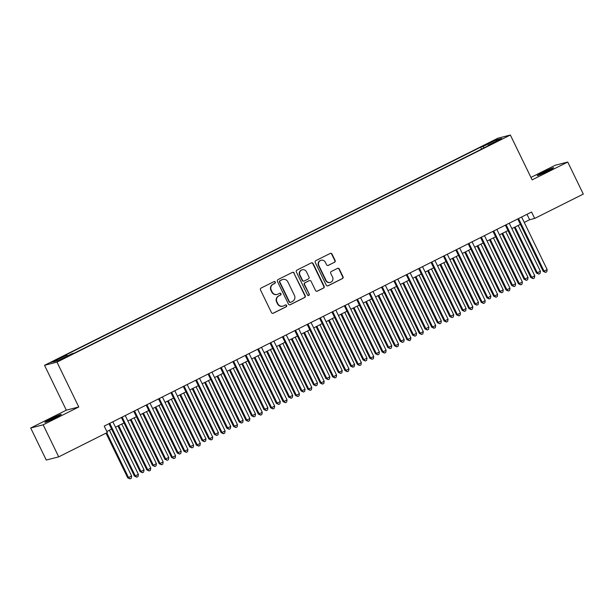 <?xml version="1.0" encoding="UTF-8"?>
<svg xmlns="http://www.w3.org/2000/svg" width="614" height="614" viewBox="0 0 614 614"><rect width="100%" height="100%" fill="white"/><g stroke="black" fill="none" stroke-linecap="round" stroke-linejoin="round"><path stroke-width="0.92" d="M275.279 282.049A0.982 0.952 75.7 0 0 274.005 281.588L261.088 288.066A1.397 1.358 75.7 0 0 260.482 289.931L271.472 312.572A1.397 1.358 75.7 0 0 273.299 313.224L286.224 306.754A0.982 0.952 75.7 0 0 285.548 304.92A0.982 0.952 75.7 0 0 285.364 304.989L283.691 305.826A4.482 4.344 75.7 0 1 277.85 303.753L276.929 301.865A4.482 4.344 75.7 0 1 278.871 295.887L280.537 295.05A0.982 0.952 75.7 0 0 279.869 293.223A0.982 0.952 75.7 0 0 279.685 293.292L278.012 294.129A4.482 4.344 75.7 0 1 272.171 292.049L271.25 290.161A4.482 4.344 75.7 0 1 273.184 284.19L274.857 283.353A0.982 0.952 75.7 0 0 275.279 282.049M277.167 294.444L276.83 294.528A4.482 4.344 75.7 0 1 271.833 292.141L270.912 290.253A4.482 4.344 75.7 0 1 272.854 284.274L274.519 283.438A0.982 0.952 75.7 0 0 274.028 281.58M272.869 313.355A1.397 1.358 75.7 0 0 272.969 313.309L285.886 306.839A0.982 0.952 75.7 0 0 285.387 304.981M282.847 306.14L282.517 306.232A4.482 4.344 75.7 0 1 277.513 303.838L276.599 301.95A4.482 4.344 75.7 0 1 278.533 295.979L280.207 295.142A0.982 0.952 75.7 0 0 279.708 293.285M543.252 172.25A9.133 0.46 -25.9 0 0 537.196 175.688A9.133 0.46 -25.9 0 0 547.565 171.153A9.133 0.46 -25.9 0 0 553.621 167.714A9.133 0.46 -25.9 0 0 543.252 172.25M50.878 418.894A9.133 0.46 -25.9 0 0 44.822 422.332A9.133 0.46 -25.9 0 0 55.183 417.796A9.133 0.46 -25.9 0 0 61.246 414.358A9.133 0.46 -25.9 0 0 50.878 418.894M488.821 142.962L494.009 140.69L488.821 142.962M334.515 262.308A1.397 1.358 75.7 0 0 335.121 260.443L332.036 254.089A1.397 1.358 75.7 0 0 330.209 253.436L315.857 260.628A1.397 1.358 75.7 0 0 315.258 262.493L326.249 285.134A1.397 1.358 75.7 0 0 328.076 285.786L342.428 278.595A1.397 1.358 75.7 0 0 343.026 276.73L339.304 269.055A1.397 1.358 75.7 0 0 337.477 268.41L331.337 271.488A1.397 1.358 75.7 0 0 330.731 273.353L332.581 277.16A3.745 3.63 75.7 0 1 330.255 282.417A3.745 3.63 75.7 0 1 326.072 280.414L318.835 265.509A3.745 3.63 75.7 0 1 321.16 260.252A3.745 3.63 75.7 0 1 325.343 262.247L326.548 264.734A1.397 1.358 75.7 0 0 328.375 265.386L334.177 262.393A1.397 1.358 75.7 0 0 334.783 260.528L331.698 254.173A1.397 1.358 75.7 0 0 330.309 253.39M532.131 179.879L567.743 162.042L583.3 194.085L534.679 218.438L531.571 212.03L104.219 426.093L107.335 432.502L58.714 456.862L43.157 424.819L78.769 406.982L56.987 362.122L510.349 135.026L532.131 179.879M294.221 273.03A1.397 1.358 75.7 0 0 292.394 272.378L278.05 279.57A1.397 1.358 75.7 0 0 277.444 281.435L288.434 304.076A1.397 1.358 75.7 0 0 290.261 304.728L304.613 297.537A1.397 1.358 75.7 0 0 305.219 295.672L293.883 273.115A1.397 1.358 75.7 0 0 292.494 272.332M296.953 270.099L311.298 262.907A1.397 1.358 75.7 0 1 313.125 263.559L324.123 286.201A1.397 1.358 75.7 0 1 323.517 288.066L317.377 291.143A1.397 1.358 75.7 0 1 315.55 290.499L311.091 281.312A1.397 1.358 75.7 0 0 309.264 280.667L305.189 282.701A1.397 1.358 75.7 0 0 304.59 284.574L309.226 294.129A0.982 0.952 75.7 0 1 308.619 295.511A0.982 0.952 75.7 0 1 307.53 294.981L296.347 271.964A1.397 1.358 75.7 0 1 296.953 270.099M56.043 360.272L61.699 357.241L53.955 360.802L51.016 362.467L56.043 360.272M56.987 362.122L44.53 365.307L497.893 138.211L510.349 135.026M481.568 149.118L480.624 147.183L64.424 355.667L66.78 355.061L67.502 355.959M480.624 147.183L482.98 146.577L496.603 139.754L501.722 138.442L488.099 145.272L490.456 144.666L74.256 353.15L71.899 353.756L58.276 360.579L53.157 361.892L66.78 355.061M78.769 406.982L66.312 410.167L30.7 428.004L43.157 424.819M30.7 428.004L46.257 460.047L58.714 456.862M567.743 162.042L555.286 165.227L530.933 177.423M66.312 410.167L44.53 365.307M524.249 222.422L529.629 219.728L534.679 218.438M106.851 431.512L111.625 429.117M115.478 427.183L124.013 422.916M127.865 420.981L136.4 416.706M140.253 414.772L148.788 410.505M152.64 408.571L161.175 404.296M165.028 402.37L173.555 398.095M177.415 396.16L185.942 391.885M189.803 389.959L198.33 385.684M202.19 383.75L210.717 379.483M214.578 377.549L223.105 373.274M226.965 371.34L235.492 367.072M239.353 365.138L247.879 360.863M251.74 358.929L260.267 354.662M264.127 352.728L272.654 348.453M276.515 346.519L285.042 342.251M288.895 340.317L297.429 336.042M301.282 334.116L309.817 329.841M313.67 327.907L322.204 323.632M326.057 321.705L334.584 317.43M338.444 315.496L346.971 311.229M350.832 309.295L359.359 305.02M363.219 303.086L371.746 298.818M375.607 296.884L384.134 292.609M387.994 290.675L396.521 286.408M400.382 284.474L408.909 280.199M412.769 278.265L421.296 273.998M425.157 272.063L433.684 267.788M437.544 265.862L446.071 261.587M449.924 259.653L458.458 255.378M462.311 253.452L470.846 249.177M474.699 247.242L483.233 242.975M487.086 241.041L495.621 236.766M499.474 234.832L508.001 230.565M511.861 228.631L520.388 224.356M527.004 214.317L529.629 219.728M488.099 145.272L488.207 145.794M484.032 147.882L482.98 146.577M496.603 139.754L496.396 141.113M289.831 304.859A1.397 1.358 75.7 0 0 289.931 304.813L304.275 297.629A1.397 1.358 75.7 0 0 304.882 295.756L293.883 273.115M280.237 280.659A0.982 0.952 75.7 0 0 279.815 281.964L289.47 301.842A0.982 0.952 75.7 0 0 290.744 302.295L292.51 301.413A4.482 4.344 75.7 0 0 294.444 295.441L287.851 281.849A4.482 4.344 75.7 0 0 282.003 279.777L279.9 280.744A0.982 0.952 75.7 0 0 279.477 282.049L279.815 281.964M290.56 302.364L290.222 302.449A0.982 0.952 75.7 0 1 289.133 301.927L279.477 282.049M282.847 279.462L282.509 279.547A4.482 4.344 75.7 0 0 281.665 279.861L282.003 279.777M279.9 280.744L281.665 279.861M316.939 291.274A1.397 1.358 75.7 0 0 317.039 291.228L323.179 288.158A1.397 1.358 75.7 0 0 323.785 286.285L312.787 263.644A1.397 1.358 75.7 0 0 311.398 262.861M309.525 280.567L309.195 280.652A1.397 1.358 75.7 0 0 308.926 280.752L304.859 282.793A1.397 1.358 75.7 0 0 304.252 284.658L309.226 294.129M308.451 295.534A0.982 0.952 75.7 0 0 308.896 294.221M306.463 271.779A3.745 3.63 75.7 0 0 302.28 269.784A3.745 3.63 75.7 0 0 299.962 275.041L302.51 280.291A1.397 1.358 75.7 0 0 304.337 280.943L308.412 278.902A1.397 1.358 75.7 0 0 309.011 277.037L306.463 271.779M302.28 269.784L301.95 269.868A3.745 3.63 75.7 0 0 299.624 275.126L299.962 275.041M304.076 281.043L303.738 281.128A1.397 1.358 75.7 0 1 302.172 280.383L299.624 275.126M327.937 265.517A1.397 1.358 75.7 0 0 328.037 265.471L334.177 262.393M321.16 260.252L320.823 260.336A3.745 3.63 75.7 0 0 318.497 265.593L318.835 265.509M330.255 282.417L329.918 282.501A3.745 3.63 75.7 0 1 325.735 280.498L318.497 265.593M327.646 285.917A1.397 1.358 75.7 0 0 327.738 285.871L342.09 278.687A1.397 1.358 75.7 0 0 342.689 276.814L338.966 269.147A1.397 1.358 75.7 0 0 337.577 268.364M106.015 433.162L127.712 477.838L131.649 476.073L109.392 430.237M106.782 432.786L128.556 477.623L130.038 478.889L127.712 477.838M131.649 476.073L131.281 478.268L130.038 478.889M108.993 423.706L134.443 476.119L135.287 475.904L109.76 423.322M138.388 474.353L138.012 476.548L136.776 477.17L135.287 475.904L138.388 474.353L112.853 421.772M136.776 477.17L134.443 476.119M117.919 425.962L140.099 471.636L140.944 471.422L144.037 469.871L121.779 424.028M118.686 425.579L140.944 471.422L142.425 472.688L140.099 471.636M144.037 469.871L143.668 472.066L142.425 472.688M130.306 419.761L152.487 465.427L153.331 465.212L156.424 463.662L134.167 417.827M131.066 419.377L153.331 465.212L154.812 466.479L152.487 465.427M156.424 463.662L156.048 465.857L154.812 466.479M142.694 413.552L164.874 459.226L168.812 457.461L146.554 411.618M143.453 413.176L165.711 459.011L167.2 460.277L164.874 459.226M168.812 457.461L168.436 459.656L167.2 460.277M155.081 407.351L177.262 453.025L181.199 451.252L158.942 405.417M155.841 406.967L178.098 452.802L179.587 454.068L177.262 453.025M181.199 451.252L180.823 453.447L179.587 454.068M121.38 417.497L146.83 469.91L147.675 469.695L122.14 417.121M150.768 468.144L150.399 470.339L149.164 470.961L147.675 469.695L150.768 468.144L125.241 415.571M149.164 470.961L146.83 469.91M133.768 411.296L159.218 463.708L160.062 463.493L134.527 410.912M163.155 461.943L162.787 464.138L161.543 464.76L160.062 463.493L163.155 461.943L137.628 409.361M161.543 464.76L159.218 463.708M146.155 405.094L171.605 457.507L172.45 457.284L146.915 404.71M175.543 455.734L175.174 457.937L173.931 458.551L172.45 457.284L175.543 455.734L150.016 403.16M173.931 458.551L171.605 457.507M158.542 398.885L183.993 451.298L184.837 451.083L159.302 398.501M187.93 449.532L187.562 451.727L186.318 452.349L184.837 451.083L187.93 449.532L162.403 396.951M186.318 452.349L183.993 451.298M167.468 401.142L189.649 446.815L193.587 445.05L171.329 399.207M168.228 400.765L190.486 446.601L191.975 447.867L189.649 446.815M193.587 445.05L193.21 447.245L191.975 447.867M170.93 392.684L196.38 445.096L197.224 444.881L171.69 392.3M200.317 443.323L199.949 445.526L198.706 446.14L197.224 444.881L200.317 443.323L174.79 390.75M198.706 446.14L196.38 445.096M179.856 394.94L202.037 440.614L202.873 440.399L205.974 438.841L183.716 393.006M180.616 394.556L202.873 440.399L204.362 441.658L202.037 440.614M205.974 438.841L205.598 441.044L204.362 441.658M183.317 386.475L208.768 438.887L209.612 438.672L184.077 386.099M212.705 437.122L212.337 439.317L211.093 439.939L209.612 438.672L212.705 437.122L187.178 384.541M211.093 439.939L208.768 438.887M192.243 388.731L214.416 434.405L215.261 434.19L218.361 432.64L196.104 386.805M193.003 388.355L215.261 434.19L216.75 435.456L214.416 434.405M218.361 432.64L217.985 434.835L216.75 435.456M195.705 380.273L221.155 432.686L221.999 432.471L196.465 379.889M225.092 430.921L224.716 433.116L223.481 433.737L221.999 432.471L225.092 430.921L199.565 378.339M223.481 433.737L221.155 432.686M204.631 382.53L226.804 428.204L230.749 426.438L208.491 380.596M205.391 382.146L227.648 427.989L229.137 429.255L226.804 428.204M230.749 426.438L230.373 428.633L229.137 429.255M208.092 374.064L233.543 426.477L234.379 426.262L208.852 373.688M237.48 424.711L237.104 426.907L235.868 427.528L234.379 426.262L237.48 424.711L211.945 372.138M235.868 427.528L233.543 426.477M217.018 376.321L239.191 421.995L240.036 421.78L243.129 420.229L220.871 374.394M217.778 375.945L240.036 421.78L241.525 423.046L239.191 421.995M243.129 420.229L242.76 422.424L241.525 423.046M220.48 367.863L245.93 420.275L246.767 420.06L221.24 367.479M249.867 418.51L249.491 420.705L248.256 421.327L246.767 420.06L249.867 418.51L224.333 365.929M248.256 421.327L245.93 420.275M229.406 370.119L251.579 415.793L255.516 414.028L233.259 368.185M230.166 369.735L252.423 415.578L253.904 416.845L251.579 415.793M255.516 414.028L255.148 416.223L253.904 416.845M232.867 361.654L258.317 414.066L259.154 413.851L233.627 361.278M262.255 412.301L261.879 414.496L260.643 415.118L259.154 413.851L262.255 412.301L236.72 359.727M260.643 415.118L258.317 414.066M241.793 363.918L263.966 409.584L267.904 407.819L245.646 361.984M242.553 363.534L264.811 409.369L266.292 410.636L263.966 409.584M267.904 407.819L267.535 410.014L266.292 410.636M245.255 355.452L270.705 407.865L271.541 407.65L246.014 355.069M274.642 406.1L274.266 408.295L273.03 408.916L271.541 407.65L274.642 406.1L249.107 353.518M273.03 408.916L270.705 407.865M254.181 357.709L276.354 403.383L280.291 401.617L258.034 355.775M254.94 357.325L277.198 403.168L278.679 404.434L276.354 403.383M280.291 401.617L279.923 403.812L278.679 404.434M257.642 349.243L283.085 401.656L283.929 401.441L258.402 348.867M287.03 399.891L286.654 402.086L285.418 402.707L283.929 401.441L287.03 399.891L261.495 347.317M285.418 402.707L283.085 401.656M266.568 351.507L288.741 397.174L292.678 395.408L270.421 349.573M267.328 351.124L289.585 396.959L291.067 398.225L288.741 397.174M292.678 395.408L292.31 397.603L291.067 398.225M270.022 343.042L295.472 395.454L296.316 395.239L270.789 342.658M299.417 393.689L299.041 395.884L297.805 396.506L296.316 395.239L299.417 393.689L273.882 341.108M297.805 396.506L295.472 395.454M278.948 345.298L301.129 390.972L301.973 390.757L305.066 389.207L282.808 343.364M279.715 344.922L301.973 390.757L303.454 392.024L301.129 390.972M305.066 389.207L304.697 391.402L303.454 392.024M282.409 336.84L307.86 389.253L308.704 389.03L283.177 336.457M311.797 387.48L311.428 389.683L310.193 390.297L308.704 389.03L311.797 387.48L286.27 334.906M310.193 390.297L307.86 389.253M291.335 339.097L313.516 384.771L314.36 384.548L317.453 382.998L295.196 337.163M292.103 338.713L314.36 384.548L315.842 385.815L313.516 384.771M317.453 382.998L317.085 385.193L315.842 385.815M294.797 330.631L320.247 383.044L321.091 382.829L295.557 330.248M324.184 381.279L323.816 383.474L322.573 384.095L321.091 382.829L324.184 381.279L298.657 328.697M322.573 384.095L320.247 383.044M303.723 332.888L325.904 378.562L326.74 378.347L329.841 376.796L307.583 330.961M304.483 332.512L326.74 378.347L328.229 379.613L325.904 378.562M329.841 376.796L329.465 378.991L328.229 379.613M307.184 324.43L332.634 376.842L333.479 376.628L307.944 324.046M336.572 375.07L336.203 377.272L334.96 377.886L333.479 376.628L336.572 375.07L311.045 322.496M334.96 377.886L332.634 376.842M316.11 326.686L338.291 372.36L339.128 372.145L342.228 370.587L319.971 324.752M316.87 326.303L339.128 372.145L340.616 373.404L338.291 372.36M342.228 370.587L341.852 372.79L340.616 373.404M319.572 318.221L345.022 370.633L345.866 370.419L320.331 317.845M348.959 368.868L348.591 371.063L347.347 371.685L345.866 370.419L348.959 368.868L323.432 316.287M347.347 371.685L345.022 370.633M328.498 320.477L350.678 366.151L351.515 365.936L354.616 364.386L332.358 318.551M329.257 320.101L351.515 365.936L353.004 367.203L350.678 366.151M354.616 364.386L354.24 366.581L353.004 367.203M331.959 312.019L357.409 364.432L358.254 364.217L332.719 311.636M361.347 362.667L360.978 364.862L359.735 365.483L358.254 364.217L361.347 362.667L335.82 310.085M359.735 365.483L357.409 364.432M340.885 314.276L363.066 359.95L367.003 358.185L344.746 312.342M341.645 313.892L363.902 359.735L365.391 361.001L363.066 359.95M367.003 358.185L366.627 360.38L365.391 361.001M344.347 305.81L369.797 358.223L370.641 358.008L345.106 305.434M373.734 356.458L373.366 358.653L372.122 359.274L370.641 358.008L373.734 356.458L348.207 303.884M372.122 359.274L369.797 358.223M353.273 308.067L375.453 353.741L376.29 353.526L379.391 351.976L357.133 306.14M354.032 307.691L376.29 353.526L377.779 354.792L375.453 353.741M379.391 351.976L379.015 354.171L377.779 354.792M356.734 299.609L382.184 352.022L383.029 351.807L357.494 299.225M386.122 350.256L385.745 352.451L384.51 353.073L383.029 351.807L386.122 350.256L360.595 297.675M384.51 353.073L382.184 352.022M365.66 301.865L387.833 347.539L391.778 345.774L369.521 299.931M366.42 301.482L388.677 347.324L390.166 348.591L387.833 347.539M391.778 345.774L391.402 347.969L390.166 348.591M369.121 293.4L394.572 345.812L395.408 345.598L369.881 293.024M398.509 344.047L398.133 346.242L396.897 346.864L395.408 345.598L398.509 344.047L372.982 291.473M396.897 346.864L394.572 345.812M378.047 295.664L400.221 341.33L404.166 339.565L381.908 293.73M378.807 295.28L401.065 341.115L402.554 342.382L400.221 341.33M404.166 339.565L403.789 341.76L402.554 342.382M381.509 287.198L406.959 339.611L407.796 339.396L382.269 286.815M410.896 337.846L410.52 340.041L409.285 340.663L407.796 339.396L410.896 337.846L385.362 285.264M409.285 340.663L406.959 339.611M390.435 289.455L412.608 335.129L416.545 333.364L394.288 287.521M391.195 289.071L413.452 334.914L414.941 336.18L412.608 335.129M416.545 333.364L416.177 335.559L414.941 336.18M393.896 280.989L419.347 333.402L420.183 333.187L394.656 280.613M423.284 331.637L422.908 333.832L421.672 334.453L420.183 333.187L423.284 331.637L397.749 279.063M421.672 334.453L419.347 333.402M402.822 283.254L424.995 328.92L428.933 327.155L406.675 281.319M403.582 282.87L425.84 328.705L427.321 329.971L424.995 328.92M428.933 327.155L428.564 329.35L427.321 329.971M406.284 274.788L431.734 327.201L432.571 326.986L407.044 274.404M435.671 325.435L435.295 327.63L434.06 328.252L432.571 326.986L435.671 325.435L410.137 272.854M434.06 328.252L431.734 327.201M415.21 277.044L437.383 322.718L441.32 320.953L419.063 275.11M415.97 276.668L438.227 322.503L439.708 323.77L437.383 322.718M441.32 320.953L440.952 323.148L439.708 323.77M427.597 270.843L449.77 316.517L453.708 314.744L431.45 268.909M428.357 270.459L450.615 316.294L452.096 317.561L449.77 316.517M453.708 314.744L453.339 316.939L452.096 317.561M439.977 264.634L462.158 310.308L463.002 310.093L466.095 308.543L443.838 262.708M440.745 264.258L463.002 310.093L464.483 311.359L462.158 310.308M466.095 308.543L465.727 310.738L464.483 311.359M418.671 268.587L444.122 320.999L444.958 320.777L419.431 268.203M448.059 319.226L447.683 321.429L446.447 322.043L444.958 320.777L448.059 319.226L422.524 266.653M446.447 322.043L444.122 320.999M431.051 262.378L456.501 314.79L457.346 314.575L431.819 261.994M460.446 313.025L460.07 315.22L458.835 315.842L457.346 314.575L460.446 313.025L434.912 260.443M458.835 315.842L456.501 314.79M443.438 256.176L468.889 308.589L469.733 308.374L444.206 255.792M472.834 306.816L472.458 309.019L471.222 309.633L469.733 308.374L472.834 306.816L447.299 254.242M471.222 309.633L468.889 308.589M452.364 258.433L474.545 304.107L475.389 303.892L478.483 302.334L456.225 256.498M453.132 258.049L475.389 303.892L476.871 305.15L474.545 304.107M478.483 302.334L478.114 304.536L476.871 305.15M455.826 249.967L481.276 302.38L482.12 302.165L456.593 249.591M485.214 300.614L484.845 302.809L483.609 303.431L482.12 302.165L485.214 300.614L459.686 248.033M483.609 303.431L481.276 302.38M464.752 252.224L486.933 297.897L487.777 297.683L490.87 296.132L468.612 250.297M465.519 251.847L487.777 297.683L489.258 298.949L486.933 297.897M490.87 296.132L490.494 298.327L489.258 298.949M468.213 243.766L493.664 296.178L494.508 295.963L468.973 243.382M497.601 294.413L497.233 296.608L495.989 297.23L494.508 295.963L497.601 294.413L472.074 241.832M495.989 297.23L493.664 296.178M477.139 246.022L499.32 291.696L503.257 289.931L481 244.088M477.899 245.638L500.157 291.481L501.646 292.748L499.32 291.696M503.257 289.931L502.881 292.126L501.646 292.748M480.601 237.557L506.051 289.969L506.895 289.754L481.361 237.181M509.988 288.204L509.62 290.399L508.377 291.021L506.895 289.754L509.988 288.204L484.461 235.63M508.377 291.021L506.051 289.969M489.527 239.813L511.708 285.487L512.544 285.272L515.645 283.722L493.387 237.887M490.287 239.437L512.544 285.272L514.033 286.538L511.708 285.487M515.645 283.722L515.269 285.917L514.033 286.538M492.988 231.355L518.439 283.768L519.283 283.553L493.748 230.971M522.376 282.003L522.007 284.198L520.764 284.819L519.283 283.553L522.376 282.003L496.849 229.421M520.764 284.819L518.439 283.768M501.914 233.612L524.095 279.286L528.032 277.52L505.775 231.678M502.674 233.228L524.932 279.071L526.421 280.337L524.095 279.286M528.032 277.52L527.656 279.715L526.421 280.337M505.376 225.146L530.826 277.559L531.67 277.344L506.136 224.77M534.763 275.793L534.395 277.988L533.152 278.61L531.67 277.344L534.763 275.793L509.236 223.22M533.152 278.61L530.826 277.559M514.302 227.41L536.482 273.077L540.42 271.311L518.162 225.476M515.062 227.026L537.319 272.862L538.808 274.128L536.482 273.077M540.42 271.311L540.044 273.506L538.808 274.128M517.763 218.945L543.213 271.357L544.058 271.142L518.523 218.561M547.151 269.592L546.782 271.787L545.539 272.409L544.058 271.142L547.151 269.592L521.624 217.011M545.539 272.409L543.213 271.357M54.139 361.193L53.955 360.802M56.879 359.85L56.68 359.436"/></g></svg>
